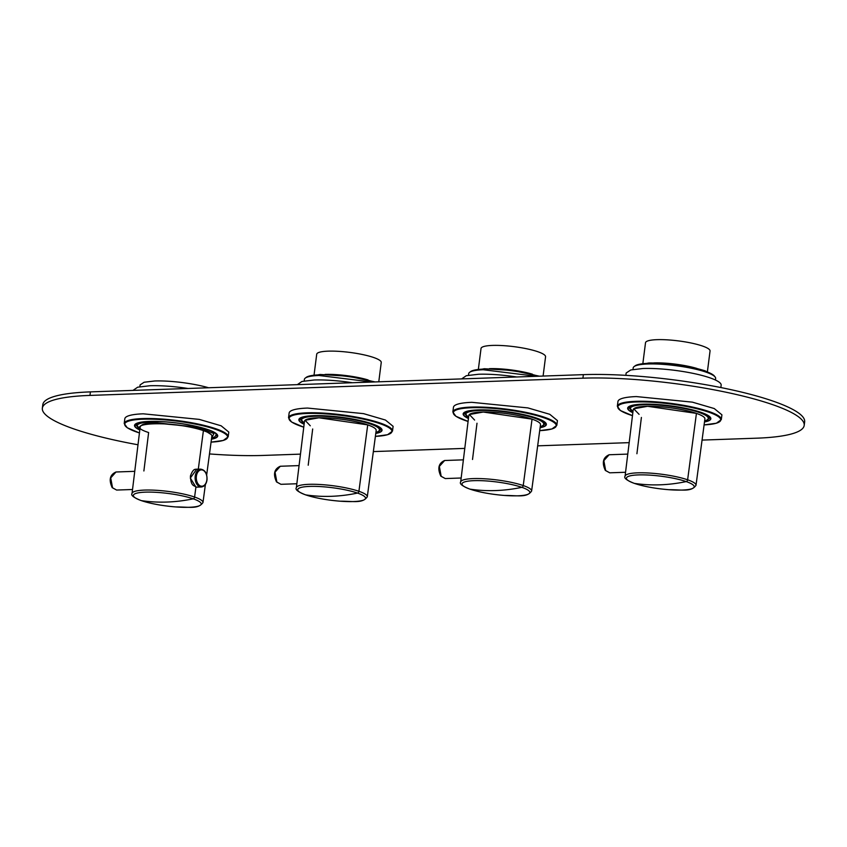 <?xml version="1.0" encoding="UTF-8"?>
<svg xmlns="http://www.w3.org/2000/svg" width="847" height="847" viewBox="0 0 847 847"><rect width="100%" height="100%" fill="white"/><g stroke="black" fill="none" stroke-linecap="round" stroke-linejoin="round"><path stroke-width="1.27" d="M141.036 500.503A1.81 1.334 -70.9 0 0 141.205 500.588C133.678 497.613 130.629 495.241 132.047 493.452A35.754 6.607 7.3 0 1 155.689 490.254A35.754 6.607 7.3 0 1 194.598 497.041A35.754 6.607 -172.7 0 0 155.689 490.254A35.754 6.607 -172.7 0 0 132.047 493.452L140.168 426.994A36.146 6.681 7.3 0 1 164.074 423.754A36.146 6.681 7.3 0 1 203.407 430.625L198.293 469.206L203.407 430.625A36.146 6.681 7.3 0 1 211.866 436.184L206.668 474.955M197.838 469.217L196.769 469.122L190.31 478.047L195.922 487.057L198.251 487.11L195.922 487.057L194.598 497.041A35.754 6.607 7.3 0 1 194.725 497.083A35.754 6.607 -172.7 0 0 194.598 497.041L195.922 487.057C194.207 485.119 190.903 486.856 190.416 476.046C193.656 466.824 196.208 469.81 198.272 469.344M194.725 497.083A35.754 6.607 7.3 0 1 202.973 502.536A35.754 6.607 -172.7 0 0 194.725 497.083M143.884 470.974L148.627 432.542C117.066 422.272 175.234 420.239 203.407 430.625M193.201 498.819A245.789 180.729 109.1 0 1 166.997 502.049A245.789 180.729 -70.9 0 1 141.375 500.63A245.789 180.729 -70.9 0 0 166.997 502.049A245.789 180.729 109.1 0 0 193.201 498.819A34.198 6.321 -172.7 0 0 145.388 492.149A34.198 6.321 -172.7 0 0 141.258 500.588A34.198 6.321 -172.7 0 0 141.375 500.63A34.198 6.321 -172.7 0 0 189.199 507.289A34.198 6.321 -172.7 0 0 193.317 498.851A34.198 6.321 -172.7 0 0 193.201 498.819A34.198 6.321 -172.7 0 0 145.388 492.149A34.198 6.321 -172.7 0 0 141.258 500.588A34.198 6.321 -172.7 0 0 141.375 500.63A34.198 6.321 -172.7 0 0 189.199 507.289A34.198 6.321 -172.7 0 0 193.317 498.851A34.198 6.321 -172.7 0 0 193.201 498.819A1.81 1.334 109.1 0 0 194.598 497.041A1.81 1.334 109.1 0 1 193.201 498.819M141.205 500.588A1.81 1.334 -70.9 0 0 141.375 500.63A1.81 1.334 -70.9 0 1 141.205 500.588C150.702 503.7 162.253 505.818 175.858 506.94C189.241 506.877 198.219 509.439 202.973 502.536L205.398 484.452M305.523 494.839C297.996 491.874 294.947 489.492 296.365 487.703A35.754 6.607 7.3 0 1 320.018 484.505A35.754 6.607 7.3 0 1 358.916 491.292L367.725 424.876A36.146 6.681 7.3 0 1 376.184 430.435L367.291 496.797A35.754 6.607 -172.7 0 0 359.043 491.334A35.754 6.607 -172.7 0 0 358.916 491.292A1.81 1.334 109.1 0 1 357.519 493.07A245.789 180.729 109.1 0 1 331.315 496.31A245.789 180.729 -70.9 0 1 305.693 494.881A34.198 6.321 -172.7 0 0 353.517 501.551A34.198 6.321 -172.7 0 0 357.635 493.113A34.198 6.321 -172.7 0 0 357.519 493.07A245.789 180.729 109.1 0 1 331.315 496.31A245.789 180.729 -70.9 0 1 305.693 494.881A34.198 6.321 -172.7 0 0 353.517 501.551A34.198 6.321 -172.7 0 0 357.635 493.113A34.198 6.321 -172.7 0 0 357.519 493.07A34.198 6.321 -172.7 0 0 309.706 486.411A34.198 6.321 -172.7 0 0 305.576 494.839A34.198 6.321 -172.7 0 0 305.693 494.881A1.81 1.334 -70.9 0 1 305.523 494.839A1.81 1.334 -70.9 0 0 305.693 494.881A34.198 6.321 -172.7 0 1 305.576 494.839A34.198 6.321 -172.7 0 1 309.706 486.411A34.198 6.321 -172.7 0 1 357.519 493.07A1.81 1.334 109.1 0 0 358.916 491.292A35.754 6.607 -172.7 0 0 320.018 484.505A35.754 6.607 -172.7 0 0 296.365 487.703L304.486 421.255A36.146 6.681 7.3 0 1 328.392 418.016A36.146 6.681 7.3 0 1 367.725 424.876L358.916 491.292A35.754 6.607 7.3 0 1 359.043 491.334A35.754 6.607 7.3 0 1 367.291 496.797C362.537 503.69 353.559 501.128 340.176 501.202C326.571 500.079 315.02 497.962 305.523 494.839A1.81 1.334 -70.9 0 1 305.354 494.764M308.202 465.225L312.681 428.984M310.277 425.787L305.036 420.281L318.938 417.793L367.725 424.876M469.841 489.1C462.314 486.125 459.265 483.753 460.683 481.964A35.754 6.607 7.3 0 1 484.336 478.767A35.754 6.607 7.3 0 1 523.234 485.553L532.043 419.138A36.146 6.681 7.3 0 1 540.502 424.696L531.609 491.048A35.754 6.607 -172.7 0 0 523.361 485.596A35.754 6.607 -172.7 0 0 523.234 485.553A1.81 1.334 109.1 0 1 521.837 487.332A245.789 180.729 109.1 0 1 495.633 490.561A245.789 180.729 -70.9 0 1 470.021 489.143A34.198 6.321 -172.7 0 0 517.835 495.802A34.198 6.321 -172.7 0 0 521.953 487.364A34.198 6.321 -172.7 0 0 521.837 487.332A245.789 180.729 109.1 0 1 495.633 490.561A245.789 180.729 -70.9 0 1 470.021 489.143A34.198 6.321 -172.7 0 0 517.835 495.802A34.198 6.321 -172.7 0 0 521.953 487.364A34.198 6.321 -172.7 0 0 521.837 487.332A34.198 6.321 -172.7 0 0 474.024 480.662A34.198 6.321 -172.7 0 0 469.894 489.1A34.198 6.321 -172.7 0 0 470.021 489.143A1.81 1.334 -70.9 0 1 469.841 489.1A1.81 1.334 -70.9 0 0 470.021 489.143A34.198 6.321 -172.7 0 1 469.894 489.1A34.198 6.321 -172.7 0 1 474.024 480.662A34.198 6.321 -172.7 0 1 521.837 487.332A1.81 1.334 109.1 0 0 523.234 485.553A35.754 6.607 -172.7 0 0 484.336 478.767A35.754 6.607 -172.7 0 0 460.683 481.964L468.804 415.506A36.146 6.681 7.3 0 1 492.71 412.267A36.146 6.681 7.3 0 1 532.043 419.138L523.234 485.553A35.754 6.607 7.3 0 1 523.361 485.596A35.754 6.607 7.3 0 1 531.609 491.048C526.855 497.951 517.877 495.389 504.494 495.453C490.889 494.33 479.338 492.213 469.841 489.1A1.81 1.334 -70.9 0 1 469.672 489.015M472.52 459.487L476.999 423.246M474.595 420.048L469.354 414.543L483.256 412.044L532.043 419.138M634.234 483.351C626.706 480.387 623.657 478.004 625.075 476.215A35.754 6.607 7.3 0 1 648.728 473.018A35.754 6.607 7.3 0 1 687.626 479.804L696.435 413.389A36.146 6.681 7.3 0 1 704.895 418.947L696.001 485.299A35.754 6.607 -172.7 0 0 687.753 479.847A35.754 6.607 -172.7 0 0 687.626 479.804A1.81 1.334 109.1 0 1 686.229 481.583A245.789 180.729 109.1 0 1 660.025 484.812A245.789 180.729 -70.9 0 1 634.414 483.393A34.198 6.321 -172.7 0 0 682.227 490.053A34.198 6.321 -172.7 0 0 686.345 481.625A34.198 6.321 -172.7 0 0 686.229 481.583A245.789 180.729 109.1 0 1 660.025 484.812A245.789 180.729 -70.9 0 1 634.414 483.393A34.198 6.321 -172.7 0 0 682.227 490.053A34.198 6.321 -172.7 0 0 686.345 481.625A34.198 6.321 -172.7 0 0 686.229 481.583A34.198 6.321 -172.7 0 0 638.416 474.913A34.198 6.321 -172.7 0 0 634.287 483.351A34.198 6.321 -172.7 0 0 634.414 483.393A1.81 1.334 -70.9 0 1 634.234 483.351A1.81 1.334 -70.9 0 0 634.414 483.393A34.198 6.321 -172.7 0 1 634.287 483.351A34.198 6.321 -172.7 0 1 638.416 474.913A34.198 6.321 -172.7 0 1 686.229 481.583A1.81 1.334 109.1 0 0 687.626 479.804A35.754 6.607 -172.7 0 0 648.728 473.018A35.754 6.607 -172.7 0 0 625.075 476.215L633.196 409.757A36.146 6.681 7.3 0 1 657.103 406.528A36.146 6.681 7.3 0 1 696.435 413.389L687.626 479.804A35.754 6.607 7.3 0 1 687.753 479.847A35.754 6.607 7.3 0 1 696.001 485.299C691.247 492.202 682.269 489.64 668.886 489.704C655.282 488.592 643.731 486.464 634.234 483.351A1.81 1.334 -70.9 0 1 634.064 483.266M636.912 453.738L641.401 417.444M639.083 414.331L633.725 408.815L647.584 406.295L696.435 413.389M468.455 418.386A41.567 7.676 7.3 0 1 463.542 413.929A41.567 7.676 7.3 0 1 478.142 410.012A41.567 7.676 7.3 0 1 522.567 414.437A41.567 7.676 7.3 0 1 545.997 424.495A41.567 7.676 7.3 0 1 540.121 427.566M139.819 429.874A41.567 7.676 7.3 0 1 134.906 425.416A41.567 7.676 7.3 0 1 149.506 421.499A41.567 7.676 7.3 0 1 193.931 425.925A41.567 7.676 7.3 0 1 217.361 435.983A41.567 7.676 7.3 0 1 211.485 439.053M304.137 424.135A41.567 7.676 7.3 0 1 299.224 419.678A41.567 7.676 7.3 0 1 313.824 415.75A41.567 7.676 7.3 0 1 358.249 420.176A41.567 7.676 7.3 0 1 381.679 430.234A41.567 7.676 7.3 0 1 375.803 433.315M199.151 428.582A37.956 7.009 7.3 0 1 196.451 428.582L199.151 428.582M157.002 423.521A37.956 7.009 7.3 0 1 154.387 422.854L157.002 423.521M374.162 381.965A40.667 7.507 -172.7 0 0 319.668 374.819A40.667 7.507 -172.7 0 0 305.862 377.72M538.48 376.227A40.667 7.507 -172.7 0 0 483.986 369.07A40.667 7.507 -172.7 0 0 470.18 371.971M632.847 412.595A41.567 7.676 7.3 0 1 628.029 408.18A41.567 7.676 7.3 0 1 642.629 404.263A41.567 7.676 7.3 0 1 687.055 408.678A41.567 7.676 7.3 0 1 710.485 418.746A41.567 7.676 7.3 0 1 704.513 421.838M714.635 376.47A40.667 7.507 -172.7 0 0 689.511 367.153A40.667 7.507 -172.7 0 0 648.474 363.321A40.667 7.507 -172.7 0 0 634.668 366.222M556.818 425.342L557.432 420.588L549.767 414.299L527.893 407.905L471.874 402.325A52.408 9.677 -172.7 0 0 453.463 407.269L452.849 412.023A52.408 9.677 -172.7 0 1 471.26 407.079A52.408 9.677 -172.7 0 1 471.44 407.079A52.408 9.677 -172.7 0 1 527.385 412.68A52.408 9.677 -172.7 0 1 556.818 425.342L551.916 428.974L539.708 430.636A51.868 9.582 -172.7 0 0 543.393 417.603A51.868 9.582 -172.7 0 0 471.715 407.725A51.868 9.582 -172.7 0 0 471.546 407.725A51.868 9.582 -172.7 0 0 468.073 421.446L455.866 416.258L452.849 412.023M540.1 427.703A41.927 7.739 -172.7 0 0 545.796 423.002A41.927 7.739 -172.7 0 0 536.532 418.1A41.927 7.739 -172.7 0 0 477.909 409.927A41.927 7.739 -172.7 0 0 464.103 412.531A41.927 7.739 -172.7 0 0 468.433 418.524M464.696 412.425A40.667 7.507 -172.7 0 0 464.59 412.807A40.667 7.507 -172.7 0 0 465.098 414.268M544.399 424.421A40.667 7.507 -172.7 0 0 545.256 423.14A40.667 7.507 -172.7 0 0 545.256 422.738M228.182 436.83L228.796 432.076L221.131 425.797L199.257 419.392L143.238 413.812A52.408 9.677 -172.7 0 0 124.827 418.757L124.213 423.511A52.408 9.677 -172.7 0 1 142.624 418.566A52.408 9.677 -172.7 0 1 142.804 418.566A52.408 9.677 -172.7 0 1 198.749 424.167A52.408 9.677 -172.7 0 1 228.182 436.83L223.269 440.461L211.072 442.123A51.868 9.582 -172.7 0 0 214.757 429.09A51.868 9.582 -172.7 0 0 143.079 419.212A51.868 9.582 -172.7 0 0 142.91 419.223A51.868 9.582 -172.7 0 0 139.437 432.933M211.464 439.191A41.927 7.739 -172.7 0 0 217.16 434.49A41.927 7.739 -172.7 0 0 207.896 429.588A41.927 7.739 -172.7 0 0 149.273 421.414A41.927 7.739 -172.7 0 0 135.467 424.019A41.927 7.739 -172.7 0 0 139.797 430.011M136.06 423.913A40.667 7.507 -172.7 0 0 135.954 424.305A40.667 7.507 -172.7 0 0 136.462 425.755M215.763 435.909A40.667 7.507 -172.7 0 0 216.62 434.638A40.667 7.507 -172.7 0 0 216.62 434.236M392.5 431.091L393.114 426.327L385.449 420.048L363.575 413.643L307.556 408.063A52.408 9.677 -172.7 0 0 289.145 413.008L288.531 417.772A52.408 9.677 -172.7 0 1 306.942 412.828A52.408 9.677 -172.7 0 1 307.122 412.817A52.408 9.677 -172.7 0 1 363.067 418.429A52.408 9.677 -172.7 0 1 392.5 431.091L387.587 434.712L375.39 436.385A51.868 9.582 -172.7 0 0 379.075 423.352A51.868 9.582 -172.7 0 0 307.397 413.463A51.868 9.582 -172.7 0 0 307.228 413.474A51.868 9.582 -172.7 0 0 303.755 427.184L291.548 421.997L288.531 417.772M375.782 433.442A41.927 7.739 -172.7 0 0 381.478 428.741A41.927 7.739 -172.7 0 0 372.214 423.849A41.927 7.739 -172.7 0 0 313.591 415.676A41.927 7.739 -172.7 0 0 299.785 418.28A41.927 7.739 -172.7 0 0 304.115 424.262M300.378 418.164A40.667 7.507 -172.7 0 0 300.272 418.556A40.667 7.507 -172.7 0 0 300.78 420.006M380.081 430.17A40.667 7.507 -172.7 0 0 380.938 428.889A40.667 7.507 -172.7 0 0 380.938 428.487M208.616 387.757A41.567 7.676 7.3 0 0 154.694 380.981L144.117 382.241L140.094 384.898L139.861 386.708M154.895 422.844L157.595 423.532M195.879 428.434L198.664 428.444M141.354 425.565A35.33 6.522 7.3 0 1 153.498 422.875L189.612 426.295L204.498 430.34L211.072 434.5M211.612 438.121L213.963 433.6L199.797 427.809L150.957 421.997A39.311 7.263 7.3 0 0 139.924 428.942M188.055 388.477A47.898 8.841 7.3 0 0 149.855 385.745L137.669 387.195L133.011 390.393M352.373 382.728A47.898 8.841 7.3 0 0 314.173 379.996L301.987 381.457L297.329 384.654M516.691 376.979A47.898 8.841 7.3 0 0 478.491 374.258L466.305 375.708L461.647 378.905M304.179 380.959L304.38 379.414A41.567 7.676 7.3 0 1 305.291 378.08A41.567 7.676 7.3 0 1 318.98 375.496L372.077 382.039M375.115 381.933L348.255 376.216L320.018 374.48L306.783 376.979L305.291 378.08M314.068 374.914L316.714 354.226A32.535 6.003 7.3 0 1 328.138 351.156A32.535 6.003 7.3 0 1 362.908 354.618A32.535 6.003 7.3 0 1 381.245 362.495L378.778 381.806M468.497 375.221L468.698 373.675A41.567 7.676 7.3 0 1 469.609 372.331A41.567 7.676 7.3 0 1 483.298 369.747L536.395 376.29M539.433 376.184L512.573 370.467L484.336 368.731L471.101 371.23L469.609 372.331M478.386 369.165L481.032 348.477A32.535 6.003 7.3 0 1 492.456 345.417A32.535 6.003 7.3 0 1 527.226 348.879A32.535 6.003 7.3 0 1 545.563 356.746L543.096 376.057M702.068 440.091L756.583 438.185A135.541 25.039 -172.7 0 0 804.195 425.406L804.65 421.88A135.541 25.039 -172.7 0 0 772.898 401.065A135.541 25.039 -172.7 0 0 583.371 374.649L90.417 391.886A135.541 25.039 -172.7 0 0 42.805 404.665L42.35 408.19A135.541 25.039 -172.7 0 0 74.102 429.006A135.541 25.039 -172.7 0 0 137.997 444.77M804.195 425.406A135.541 25.039 -172.7 0 0 772.453 404.591A135.541 25.039 -172.7 0 0 582.927 378.175L89.973 395.411A135.541 25.039 -172.7 0 0 42.35 408.19M209.495 453.928A135.541 25.039 -172.7 0 0 263.629 455.421L300.463 454.13M373.358 451.589L464.781 448.391M537.676 445.84L629.173 442.642M721.305 419.593L721.919 414.839L714.254 408.55L692.38 402.145L636.362 396.576A52.408 9.677 -172.7 0 0 617.95 401.52L617.336 406.274A52.408 9.677 -172.7 0 1 635.748 401.33A52.408 9.677 -172.7 0 1 635.928 401.319A52.408 9.677 -172.7 0 1 691.872 406.931A52.408 9.677 -172.7 0 1 721.305 419.593L716.371 423.225L704.101 424.898A51.868 9.582 -172.7 0 0 707.923 411.875A51.868 9.582 -172.7 0 0 636.203 401.976A51.868 9.582 -172.7 0 0 636.033 401.976A51.868 9.582 -172.7 0 0 632.476 415.665L620.353 410.509L617.336 406.274M704.492 421.965A41.927 7.739 -172.7 0 0 710.284 417.253A41.927 7.739 -172.7 0 0 701.02 412.351A41.927 7.739 -172.7 0 0 642.397 404.178A41.927 7.739 -172.7 0 0 628.59 406.782A41.927 7.739 -172.7 0 0 632.836 412.722M629.183 406.676A40.667 7.507 -172.7 0 0 629.077 407.058A40.667 7.507 -172.7 0 0 629.586 408.519M708.886 418.672A40.667 7.507 -172.7 0 0 709.744 417.391A40.667 7.507 -172.7 0 0 709.744 416.989M720.861 387.545L721.157 385.194A47.898 8.841 7.3 0 0 694.169 373.601A47.898 8.841 7.3 0 0 642.979 368.509L630.793 369.959L626.155 373.019L625.848 375.348M632.984 369.461L633.185 367.926A41.567 7.676 7.3 0 1 634.096 366.582A41.567 7.676 7.3 0 1 647.786 363.998C664.249 363.289 692.115 367.175 705.911 372.098A41.567 7.676 7.3 0 1 715.09 376.957A41.567 7.676 7.3 0 1 715.641 378.482L715.45 380.028M715.09 376.957L713.936 375.517L705.053 370.817C687.595 365.47 668.855 362.865 648.823 362.982L635.589 365.481L634.096 366.582M642.873 363.416L645.52 342.728A32.535 6.003 7.3 0 1 656.944 339.668A32.535 6.003 7.3 0 1 691.713 343.13A32.535 6.003 7.3 0 1 710.051 350.997L707.404 371.685M139.914 429.037L136.356 424.707A40.211 7.422 7.3 0 1 137.616 423.172M215.307 433.124A40.211 7.422 7.3 0 1 216.133 434.924L216.26 433.876M304.232 423.288L300.674 418.969A40.211 7.422 7.3 0 1 301.934 417.423M379.625 427.375A40.211 7.422 7.3 0 1 380.451 429.185L380.578 428.137M325.057 374.416A32.535 6.003 7.3 0 1 325.163 374.416A32.535 6.003 7.3 0 1 368.085 379.932M304.242 423.204A39.311 7.263 7.3 0 1 315.275 416.258A39.311 7.263 7.3 0 1 315.486 416.248A39.311 7.263 7.3 0 1 364.125 422.071A39.311 7.263 7.3 0 1 375.93 432.383M468.55 417.55L464.992 413.22A40.211 7.422 7.3 0 1 466.252 411.684M543.943 421.637A40.211 7.422 7.3 0 1 544.769 423.436L544.896 422.388M489.375 368.678A32.535 6.003 7.3 0 1 489.481 368.667A32.535 6.003 7.3 0 1 532.403 374.183M468.56 417.455A39.311 7.263 7.3 0 1 479.593 410.509A39.311 7.263 7.3 0 1 479.804 410.499A39.311 7.263 7.3 0 1 528.443 416.322A39.311 7.263 7.3 0 1 540.248 426.634M201.268 487.004C204.402 486.57 206.308 484.219 207.007 479.963C207.282 473.537 205.165 469.926 200.644 469.122A8.946 5.834 88 0 0 195.234 476.035A8.946 5.834 88 0 0 195.223 476.088A8.946 5.834 88 0 0 201.268 487.004L196.345 487.173M206.869 479.9A8.174 5.336 88 0 0 206.869 479.847A8.174 5.336 88 0 0 202.655 470.064A8.174 5.336 88 0 0 196.398 476.183A8.174 5.336 88 0 0 196.398 476.226A8.174 5.336 88 0 0 200.612 486.009A8.174 5.336 88 0 0 206.869 479.9M112.545 487.798L116.621 490.053L112.206 487.66C108.628 479.91 109.898 474.691 115.997 471.991L110.713 477.92L112.545 487.798M441.181 476.31L445.257 478.566L440.842 476.173C437.264 468.423 438.534 463.203 444.633 460.503L439.349 466.432L441.181 476.31M276.863 482.049L280.939 484.315L276.524 481.922C272.946 474.161 274.216 468.942 280.315 466.252L275.031 472.181L276.863 482.049M90.417 391.886L89.973 395.411M583.371 374.649L582.927 378.175M632.953 411.748L629.48 407.471A40.211 7.422 7.3 0 1 630.74 405.935M708.431 415.888A40.211 7.422 7.3 0 1 709.257 417.687L709.384 416.639M653.863 362.918A32.535 6.003 7.3 0 1 653.969 362.918A32.535 6.003 7.3 0 1 696.89 368.434M632.963 411.653A39.311 7.263 7.3 0 1 644.08 404.76A39.311 7.263 7.3 0 1 644.292 404.75A39.311 7.263 7.3 0 1 693.026 410.594A39.311 7.263 7.3 0 1 704.64 420.917M605.669 470.551L609.745 472.817L605.33 470.424C601.751 462.674 603.022 457.444 609.12 454.754L603.837 460.683L605.669 470.551M139.437 432.955L127.23 427.746L124.213 423.511M136.356 424.707L136.494 423.659M211.602 438.217L214.789 436.883L216.133 434.924M300.674 418.969L300.812 417.92M375.92 432.468L379.107 431.144L380.451 429.185M464.992 413.22L465.13 412.171M540.238 426.729L543.435 425.395L544.769 423.436M195.657 469.302L200.644 469.122M132.534 489.502L116.621 490.053M134.747 471.334L115.997 471.991M461.17 478.004L445.257 478.566M463.383 459.847L444.633 460.503M296.852 483.753L280.939 484.315M299.065 465.596L280.315 466.252M629.48 407.471L629.617 406.422M704.619 421.001L707.912 419.646L709.257 417.687M625.562 472.266L609.745 472.817M627.775 454.098L609.12 454.754"/></g></svg>
